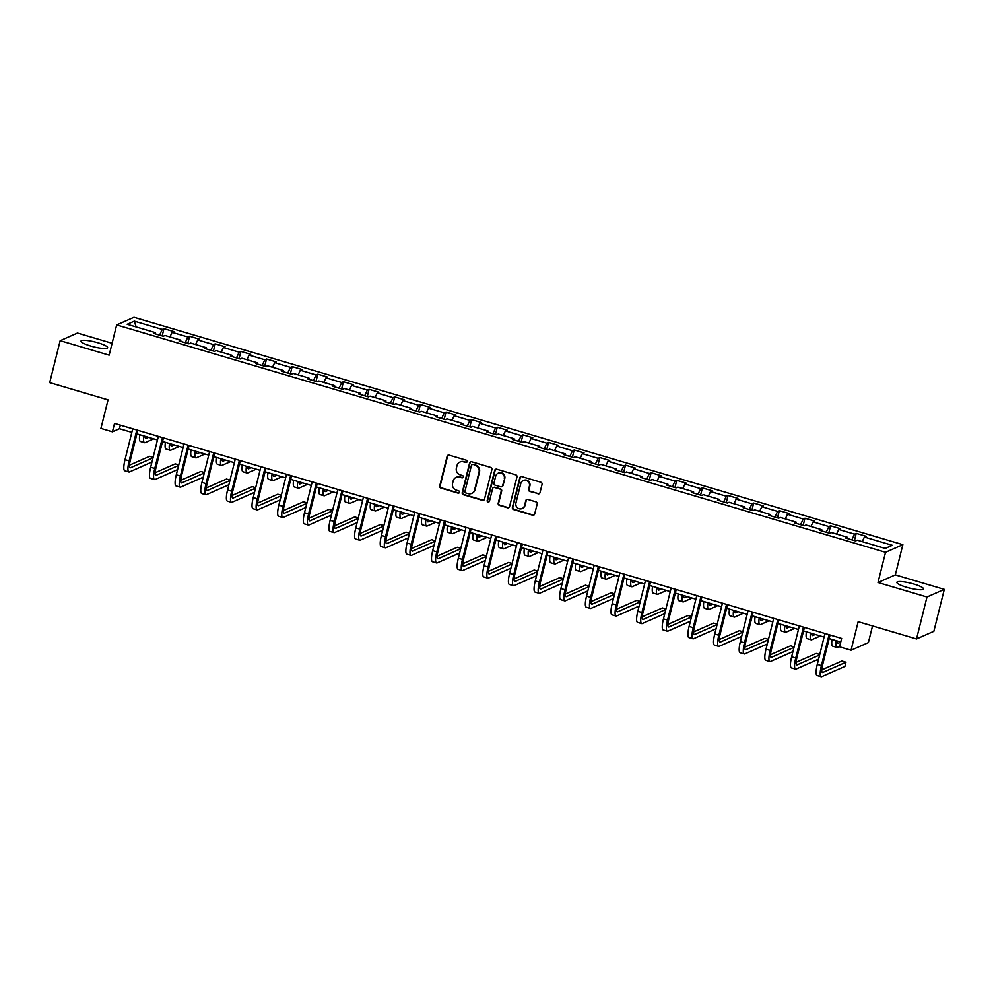 <?xml version="1.0" encoding="UTF-8"?>
<svg xmlns="http://www.w3.org/2000/svg" width="994" height="994" viewBox="0 0 994 994"><rect width="100%" height="100%" fill="white"/><g stroke="black" fill="none" stroke-linecap="round" stroke-linejoin="round"><path stroke-width="1.49" d="M467.118 461.676A1.205 1.156 -113.8 0 0 466.273 460.197L449.139 455.128A1.727 1.653 -113.8 0 0 447.114 456.296L439.721 485.942A1.727 1.653 -113.8 0 0 440.926 488.066L458.06 493.136A1.205 1.156 -113.8 0 0 459.476 492.316A1.205 1.156 -113.8 0 0 458.632 490.837L456.42 490.179A5.529 5.293 -113.8 0 1 452.568 483.382L453.189 480.91A5.529 5.293 -113.8 0 1 459.663 477.157L461.887 477.816A1.205 1.156 -113.8 0 0 463.303 476.996A1.205 1.156 -113.8 0 0 462.458 475.517L460.234 474.859A5.529 5.293 -113.8 0 1 456.395 468.062L457.004 465.59A5.529 5.293 -113.8 0 1 463.49 461.837L465.701 462.496A1.205 1.156 -113.8 0 0 467.118 461.676M913.821 584.037A13.73 2.51 14 0 0 896.849 582.322A13.73 2.51 14 0 0 906.516 587.255A13.73 2.51 14 0 0 923.476 588.97A13.73 2.51 14 0 0 913.821 584.037M97.946 342.781A13.73 2.51 14 0 0 80.986 341.066A13.73 2.51 14 0 0 90.64 345.999A13.73 2.51 14 0 0 107.613 347.701A13.73 2.51 14 0 0 97.946 342.781M537.953 493.856A1.727 1.653 -113.8 0 0 539.978 492.689L542.053 484.364A1.727 1.653 -113.8 0 0 540.848 482.239L521.813 476.611A1.727 1.653 -113.8 0 0 519.787 477.779L512.395 507.437A1.727 1.653 -113.8 0 0 513.6 509.562L532.635 515.19A1.727 1.653 -113.8 0 0 534.66 514.022L537.17 503.97A1.727 1.653 -113.8 0 0 535.965 501.846L527.814 499.435A1.727 1.653 -113.8 0 0 525.789 500.603L524.546 505.586A4.622 4.423 -113.8 0 1 517.389 507.748A4.622 4.423 -113.8 0 1 515.923 503.039L520.781 483.519A4.622 4.423 -113.8 0 1 527.951 481.369A4.622 4.423 -113.8 0 1 529.417 486.066L528.609 489.321A1.727 1.653 -113.8 0 0 529.814 491.446L538.425 493.645A1.727 1.653 -113.8 0 0 539.282 493.67M112.098 343.278L77.482 333.04L60.162 340.669L49.7 382.628L108.048 399.874L100.928 428.414L112.434 431.818L114.534 423.419L841.645 638.434L839.557 646.833L851.063 650.225L868.383 642.609L872.533 625.947M926.98 596.996L944.3 589.367L895.321 574.88L878 582.509L926.98 596.996L916.518 638.956L858.17 621.697L851.063 650.225M878 582.509L885.53 552.304L116.671 324.939L133.991 317.31L902.85 544.675L885.53 552.304M60.162 340.669L109.141 355.156L116.671 324.939M491.881 469.528A1.727 1.653 -113.8 0 0 490.676 467.404L471.641 461.775A1.727 1.653 -113.8 0 0 469.615 462.943L462.222 492.602A1.727 1.653 -113.8 0 0 463.428 494.726L482.463 500.355A1.727 1.653 -113.8 0 0 484.488 499.187L491.881 469.528M496.727 469.193L515.762 474.821A1.727 1.653 -113.8 0 1 516.967 476.946L509.574 506.605A1.727 1.653 -113.8 0 1 507.549 507.772L499.398 505.362A1.727 1.653 -113.8 0 1 498.205 503.237L501.2 491.21A1.727 1.653 -113.8 0 0 499.994 489.085L494.59 487.495A1.727 1.653 -113.8 0 0 492.564 488.663L489.446 501.187A1.205 1.156 -113.8 0 1 487.569 501.746A1.205 1.156 -113.8 0 1 487.184 500.516L494.701 470.361A1.727 1.653 -113.8 0 1 496.727 469.193M944.3 589.367L933.838 631.327L916.518 638.956M856.232 533.38L854.529 534.138L838.75 529.467L840.452 528.721L830.599 525.801L828.884 526.559L813.104 521.887L814.819 521.142L804.954 518.222L803.251 518.98L787.472 514.308L789.174 513.55L779.321 510.643L777.606 511.388L761.826 506.729L763.541 505.971L753.676 503.063L751.961 503.809L736.194 499.15L737.896 498.392L728.03 495.472L726.328 496.23L710.548 491.558L712.263 490.812L702.398 487.892L700.683 488.65L684.903 483.979L686.618 483.233L676.752 480.313L675.05 481.059L659.27 476.399L660.973 475.641L651.12 472.734L649.405 473.479L633.625 468.82L635.34 468.062L625.474 465.142L623.772 465.9L607.993 461.241L609.695 460.483L599.842 457.563L598.127 458.321L582.347 453.649L584.062 452.904L574.197 449.984L572.494 450.742L556.715 446.07L558.417 445.324L548.564 442.405L546.849 443.15L531.069 438.491L532.784 437.733L522.919 434.825L521.204 435.571L505.437 430.911L507.139 430.153L497.273 427.234L495.571 427.992L479.791 423.32L481.506 422.574L471.641 419.654L469.926 420.412L454.146 415.74L455.861 414.995L445.995 412.075L444.293 412.833L428.513 408.161L430.216 407.403L420.363 404.496L418.648 405.241L402.868 400.582L404.583 399.824L394.717 396.917L393.015 397.662L377.235 393.003L378.938 392.245L369.085 389.325L367.37 390.083L351.59 385.411L353.305 384.666L343.439 381.746L341.737 382.504L325.957 377.832L327.66 377.086L317.794 374.166L316.092 374.912L300.312 370.253L302.027 369.495L292.161 366.587L290.447 367.333L274.679 362.673L276.382 361.915L266.516 359.008L264.814 359.753L249.034 355.094L250.737 354.336L240.883 351.416L239.169 352.174L223.389 347.502L225.104 346.757L215.238 343.837L213.536 344.595L197.756 339.923L199.459 339.178L189.605 336.258L187.891 337.003L172.111 332.344L173.826 331.586L163.96 328.679L162.258 329.424L134.314 321.161L127.195 324.292L155.139 332.555L153.436 333.313L163.289 336.233L165.004 335.475L180.784 340.147L179.069 340.892L188.935 343.812L190.637 343.054L206.417 347.726L204.714 348.472L214.567 351.391L216.282 350.646L232.062 355.305L230.347 356.063L240.213 358.971L241.915 358.225L257.695 362.885L255.992 363.642L265.845 366.562L267.56 365.804L283.34 370.464L281.625 371.222L291.49 374.142L293.193 373.384L308.972 378.055L307.27 378.801L317.136 381.721L318.838 380.963L334.618 385.635L332.903 386.38L342.768 389.3L344.483 388.555L360.25 393.214L358.548 393.972L368.414 396.879L370.116 396.134L385.896 400.793L384.193 401.551L394.046 404.471L395.761 403.713L411.541 408.385L409.826 409.13L419.692 412.05L421.394 411.292L437.174 415.964L435.471 416.71L445.324 419.63L447.039 418.872L462.819 423.543L461.104 424.301L470.97 427.209L472.672 426.463L488.452 431.123L486.749 431.881L496.602 434.788L498.317 434.043L514.097 438.702L512.382 439.46L522.248 442.38L523.962 441.622L539.73 446.294L538.027 447.039L547.893 449.959L549.595 449.201L565.375 453.873L563.66 454.618L573.526 457.538L575.24 456.78L591.02 461.452L589.305 462.21L599.171 465.117L600.873 464.372L616.653 469.031L614.951 469.789L624.804 472.697L626.518 471.951L642.298 476.611L640.583 477.368L650.449 480.288L652.151 479.53L667.931 484.202L666.229 484.948L676.082 487.868L677.796 487.11L693.576 491.781L691.861 492.527L701.727 495.447L703.429 494.701L719.209 499.361L717.506 500.119L727.359 503.026L729.074 502.281L744.854 506.94L743.139 507.698L753.005 510.618L754.719 509.86L770.487 514.532L768.784 515.277L778.65 518.197L780.352 517.439L796.132 522.111L794.417 522.856L804.283 525.776L805.997 525.018L821.777 529.69L820.062 530.436L829.928 533.356L831.63 532.61L847.41 537.269L845.708 538.027L855.561 540.935L857.275 540.189L885.219 548.452L892.326 545.321L864.382 537.058L866.097 536.3L856.232 533.38L854.43 540.612M851.846 539.841L854.529 534.138M836.588 534.064L838.75 529.467M847.41 537.269L847.46 538.537M826.2 532.262L828.884 526.559M810.942 526.485L813.104 521.887M821.777 529.69L821.814 530.958M800.568 524.67L803.251 518.98M785.31 518.905L787.472 514.308M796.132 522.111L796.169 523.378M774.922 517.091L777.606 511.388M759.664 511.326L761.826 506.729M770.487 514.532L770.536 515.799M749.29 509.512L751.961 503.809M734.032 503.747L736.194 499.15M744.854 506.94L744.891 508.22M723.644 501.933L726.328 496.23M708.387 496.155L710.548 491.558M719.209 499.361L719.258 500.628M697.999 494.353L700.683 488.65M682.741 488.576L684.903 483.979M693.576 491.781L693.613 493.049M672.366 486.762L675.05 481.059M657.109 480.997L659.27 476.399M667.931 484.202L667.98 485.47M646.721 479.183L649.405 473.479M631.463 473.417L633.625 468.82M642.298 476.611L642.335 477.89M621.088 471.603L623.772 465.9M605.831 465.838L607.993 461.241M616.653 469.031L616.702 470.299M595.443 464.024L598.127 458.321M580.185 458.246L582.347 453.649M591.02 461.452L591.057 462.719M569.811 456.445L572.494 450.742M554.553 450.667L556.715 446.07M565.375 453.873L565.412 455.14M544.165 448.853L546.849 443.15M528.907 443.088L531.069 438.491M539.73 446.294L539.779 447.561M518.533 441.274L521.204 435.571M503.262 435.509L505.437 430.911M514.097 438.702L514.134 439.982M492.887 433.695L495.571 427.992M477.629 427.929L479.791 423.32M488.452 431.123L488.501 432.39M467.242 426.115L469.926 420.412M451.984 420.338L454.146 415.74M462.819 423.543L462.856 424.811M441.609 418.524L444.293 412.833M426.351 412.758L428.513 408.161M437.174 415.964L437.223 417.231M415.964 410.944L418.648 405.241M400.706 405.179L402.868 400.582M411.541 408.385L411.578 409.652M390.331 403.365L393.015 397.662M375.073 397.6L377.235 393.003M385.896 400.793L385.933 402.073M364.686 395.786L367.37 390.083M349.428 390.008L351.59 385.411M360.25 393.214L360.3 394.481M339.053 388.207L341.737 382.504M323.796 382.429L325.957 377.832M334.618 385.635L334.655 386.902M313.408 380.615L316.092 374.912M298.15 374.85L300.312 370.253M308.972 378.055L309.022 379.323M287.775 373.036L290.447 367.333M272.505 367.271L274.679 362.673M283.34 370.464L283.377 371.744M262.13 365.457L264.814 359.753M246.872 359.691L249.034 355.094M257.695 362.885L257.744 364.152M236.485 357.877L239.169 352.174M221.227 352.1L223.389 347.502M232.062 355.305L232.099 356.573M210.852 350.298L213.536 344.595M195.594 344.52L197.756 339.923M206.417 347.726L206.466 348.993M185.207 342.706L187.891 337.003M169.949 336.941L172.111 332.344M180.784 340.147L180.821 341.414M159.574 335.127L162.258 329.424M136.166 326.951L134.314 321.161M155.139 332.555L155.176 333.835M895.321 574.88L902.85 544.675M112.434 431.818L119.454 428.725L131.817 432.378M136.899 433.881L157.462 439.957M162.544 441.46L183.095 447.536M188.177 449.039L208.74 455.128M213.822 456.619L234.373 462.707M239.455 464.21L260.018 470.286M265.1 471.79L285.663 477.865M290.733 479.369L311.296 485.445M316.378 486.948L336.941 493.036M342.011 494.527L362.574 500.616M367.656 502.119L388.219 508.195M393.301 509.698L413.852 515.774M418.934 517.278L439.497 523.353M444.579 524.857L465.13 530.945M470.212 532.449L490.775 538.524M495.857 540.028L516.42 546.104M521.49 547.607L542.053 553.683M547.135 555.186L567.698 561.275M572.768 562.766L593.331 568.854M598.413 570.357L618.976 576.433M624.058 577.936L644.609 584.012M649.691 585.516L670.254 591.592M675.336 593.095L695.887 599.183M700.969 600.674L721.532 606.762M726.614 608.266L747.177 614.342M752.247 615.845L772.81 621.921M777.892 623.424L798.455 629.5M803.525 631.004L824.088 637.092M829.17 638.595L840.75 642.012M862.22 541.655L864.382 537.058M120.349 425.146L119.454 428.725M162.159 335.897L163.96 328.679M187.804 343.477L189.605 336.258M213.437 351.056L215.238 343.837M239.082 358.635L240.883 351.416M264.715 366.227L266.516 359.008M290.36 373.806L292.161 366.587M316.005 381.385L317.794 374.166M341.638 388.965L343.439 381.746M367.283 396.544L369.085 389.325M392.916 404.136L394.717 396.917M418.561 411.715L420.363 404.496M444.194 419.294L445.995 412.075M469.839 426.873L471.641 419.654M495.484 434.465L497.273 427.234M521.117 442.044L522.919 434.825M546.762 449.623L548.564 442.405M572.395 457.203L574.197 449.984M598.04 464.782L599.842 457.563M623.673 472.374L625.474 465.142M649.318 479.953L651.12 472.734M674.951 487.532L676.752 480.313M700.596 495.111L702.398 487.892M726.241 502.691L728.03 495.472M751.874 510.282L753.676 503.063M777.519 517.862L779.321 510.643M803.152 525.441L804.954 518.222M828.797 533.02L830.599 525.801M466.695 462.322A1.205 1.156 -113.8 0 1 466.174 462.297L463.949 461.638A5.529 5.293 -113.8 0 0 460.408 461.85L459.949 462.061M456.122 477.381L456.594 477.17A5.529 5.293 -113.8 0 1 460.135 476.958L462.347 477.617A1.205 1.156 -113.8 0 0 462.881 477.642M448.269 455.103A1.727 1.653 -113.8 0 0 447.586 456.084L440.193 485.743A1.727 1.653 -113.8 0 0 441.386 487.868L458.532 492.937A1.205 1.156 -113.8 0 0 459.054 492.962M470.783 461.763A1.727 1.653 -113.8 0 0 470.087 462.744L462.695 492.39A1.727 1.653 -113.8 0 0 463.9 494.515L482.935 500.144A1.727 1.653 -113.8 0 0 483.792 500.168M472.846 464.608A1.205 1.156 -113.8 0 0 471.429 465.428L464.931 491.458A1.205 1.156 -113.8 0 0 465.776 492.949L468.112 493.633A5.529 5.293 -113.8 0 0 474.598 489.893L479.033 472.1A5.529 5.293 -113.8 0 0 475.182 465.304L473.306 464.397A1.205 1.156 -113.8 0 0 472.535 464.447L472.063 464.658M471.653 493.422L472.125 493.21A5.529 5.293 -113.8 0 0 475.057 489.682L474.598 489.893M473.306 464.397L475.654 465.093A5.529 5.293 -113.8 0 1 479.493 471.889L475.057 489.682M493.484 487.557L493.956 487.346A1.727 1.653 -113.8 0 1 495.062 487.284L500.467 488.886A1.727 1.653 -113.8 0 1 501.672 491.011L498.665 503.039A1.727 1.653 -113.8 0 0 499.87 505.163L508.021 507.561A1.727 1.653 -113.8 0 0 508.878 507.586M495.869 469.18A1.727 1.653 -113.8 0 0 495.174 470.162L487.656 500.305A1.205 1.156 -113.8 0 0 489.023 501.821M504.306 478.735A4.622 4.423 -113.8 0 0 498.131 473.231A4.622 4.423 -113.8 0 0 495.683 476.176L493.968 483.059A1.727 1.653 -113.8 0 0 495.161 485.184L500.566 486.787A1.727 1.653 -113.8 0 0 502.591 485.606L504.778 478.524A4.622 4.423 -113.8 0 0 498.603 473.02L498.131 473.231M501.684 486.712L502.144 486.513A1.727 1.653 -113.8 0 0 503.063 485.407L502.591 485.606M504.778 478.524L503.063 485.407M523.242 480.562L523.714 480.363A4.622 4.423 -113.8 0 1 529.889 485.867L529.069 489.123A1.727 1.653 -113.8 0 0 530.274 491.247L538.425 493.645M522.098 508.543L522.558 508.332A4.622 4.423 -113.8 0 0 525.018 505.387L524.546 505.586M526.957 499.423A1.727 1.653 -113.8 0 0 526.261 500.404L525.018 505.387M520.955 476.598A1.727 1.653 -113.8 0 0 520.26 477.58L512.867 507.226A1.727 1.653 -113.8 0 0 514.072 509.35L533.107 514.979A1.727 1.653 -113.8 0 0 533.964 515.004M145.136 436.316A8.797 1.988 106.5 0 0 145.783 438.453A8.797 1.988 106.5 0 0 146.18 438.416L148.615 437.348M153.697 438.839L145.136 442.616A13.195 2.982 -73.5 0 1 144.54 442.678A13.195 2.982 -73.5 0 1 143.881 435.944M144.54 442.678L140.427 441.46A13.195 2.982 -73.5 0 1 139.769 434.726M151.958 462.024L129.493 471.914A13.195 2.982 -73.5 0 1 128.897 471.976L124.784 470.758A13.195 2.982 -73.5 0 1 125.02 459.65L132.711 428.799M128.897 471.976A13.195 2.982 -73.5 0 1 129.133 460.868L136.824 430.017M137.793 430.303L130.301 460.346A8.797 1.988 106.5 0 0 130.139 467.752A8.797 1.988 106.5 0 0 130.549 467.714L153.001 457.824M153.126 457.352L149.585 456.308L129.506 465.142M170.782 443.896A8.797 1.988 106.5 0 0 171.428 446.045A8.797 1.988 106.5 0 0 171.825 445.995L174.261 444.927M179.33 446.43L170.782 450.195A13.195 2.982 -73.5 0 1 170.173 450.257A13.195 2.982 -73.5 0 1 169.514 443.523M170.173 450.257L166.06 449.039A13.195 2.982 -73.5 0 1 165.414 442.305M196.414 451.475A8.797 1.988 106.5 0 0 197.06 453.624A8.797 1.988 106.5 0 0 197.458 453.575L199.893 452.506M204.975 454.009L196.414 457.774A13.195 2.982 -73.5 0 1 195.818 457.836A13.195 2.982 -73.5 0 1 195.159 451.102M195.818 457.836L191.705 456.631A13.195 2.982 -73.5 0 1 191.047 449.897M177.603 469.603L155.139 479.493A13.195 2.982 -73.5 0 1 154.53 479.555L150.429 478.338A13.195 2.982 -73.5 0 1 150.653 467.23L158.357 436.378M154.53 479.555A13.195 2.982 -73.5 0 1 154.766 468.447L162.457 437.596M163.426 437.882L155.934 467.938A8.797 1.988 106.5 0 0 155.785 475.343A8.797 1.988 106.5 0 0 156.182 475.294L178.647 465.403M178.758 464.931L175.217 463.887L155.151 472.722M203.236 477.182L180.784 487.072A13.195 2.982 -73.5 0 1 180.175 487.135L176.062 485.929A13.195 2.982 -73.5 0 1 176.298 474.821L183.989 443.958M180.175 487.135A13.195 2.982 -73.5 0 1 180.411 476.027L188.102 445.175M189.071 445.461L181.579 475.517A8.797 1.988 106.5 0 0 181.417 482.922A8.797 1.988 106.5 0 0 181.827 482.873L204.279 472.982M204.404 472.51L200.863 471.467L180.796 480.313M222.06 459.066A8.797 1.988 106.5 0 0 222.706 461.204A8.797 1.988 106.5 0 0 223.103 461.166L225.539 460.085M230.608 461.589L222.06 465.354A13.195 2.982 -73.5 0 1 221.451 465.428A13.195 2.982 -73.5 0 1 220.805 458.694M221.451 465.428L217.351 464.21A13.195 2.982 -73.5 0 1 216.692 457.476M247.692 466.646A8.797 1.988 106.5 0 0 248.338 468.783A8.797 1.988 106.5 0 0 248.748 468.746L251.171 467.677M256.253 469.168L247.692 472.933A13.195 2.982 -73.5 0 1 247.096 473.007A13.195 2.982 -73.5 0 1 246.437 466.273M247.096 473.007L242.983 471.79A13.195 2.982 -73.5 0 1 242.325 465.055M273.338 474.225A8.797 1.988 106.5 0 0 273.984 476.374A8.797 1.988 106.5 0 0 274.381 476.325L276.817 475.256M281.886 476.76L273.338 480.524A13.195 2.982 -73.5 0 1 272.729 480.587A13.195 2.982 -73.5 0 1 272.083 473.852M272.729 480.587L268.628 479.369A13.195 2.982 -73.5 0 1 267.97 472.635M228.881 484.761L206.417 494.652A13.195 2.982 -73.5 0 1 205.82 494.726L201.707 493.509A13.195 2.982 -73.5 0 1 201.944 482.401L209.635 451.549M205.82 494.726A13.195 2.982 -73.5 0 1 206.044 483.618L213.735 452.755M214.704 453.04L207.212 483.096A8.797 1.988 106.5 0 0 207.063 490.502A8.797 1.988 106.5 0 0 207.46 490.464L229.925 480.562M230.036 480.102L226.508 479.046L206.429 487.892M254.514 492.341L232.062 502.231A13.195 2.982 -73.5 0 1 231.453 502.305L227.34 501.088A13.195 2.982 -73.5 0 1 227.576 489.98L235.267 459.129M231.453 502.305A13.195 2.982 -73.5 0 1 231.689 491.198L239.38 460.346M240.349 460.632L232.857 490.676A8.797 1.988 106.5 0 0 232.708 498.081A8.797 1.988 106.5 0 0 233.105 498.044L255.57 488.153M255.682 487.681L252.141 486.638L232.074 495.472M280.159 499.932L257.695 509.823A13.195 2.982 -73.5 0 1 257.098 509.885L252.985 508.667A13.195 2.982 -73.5 0 1 253.221 497.559L260.913 466.708M257.098 509.885A13.195 2.982 -73.5 0 1 257.322 498.777L265.013 467.925M265.994 468.211L258.502 498.267A8.797 1.988 106.5 0 0 258.341 505.673A8.797 1.988 106.5 0 0 258.738 505.623L281.203 495.733M281.327 495.26L277.786 494.217L257.707 503.051M305.792 507.512L283.34 517.402A13.195 2.982 -73.5 0 1 282.731 517.464L278.631 516.246A13.195 2.982 -73.5 0 1 278.854 505.138L286.545 474.287M282.731 517.464A13.195 2.982 -73.5 0 1 282.967 506.356L290.658 475.505M291.627 475.791L284.135 505.847A8.797 1.988 106.5 0 0 283.986 513.252A8.797 1.988 106.5 0 0 284.383 513.202L306.848 503.312M306.96 502.84L303.418 501.796L283.352 510.63M331.437 515.091L308.972 524.981A13.195 2.982 -73.5 0 1 308.376 525.043L304.263 523.838A13.195 2.982 -73.5 0 1 304.499 512.73L312.191 481.866M308.376 525.043A13.195 2.982 -73.5 0 1 308.6 513.935L316.303 483.084M317.272 483.37L309.78 513.426A8.797 1.988 106.5 0 0 309.619 520.831A8.797 1.988 106.5 0 0 310.029 520.781L332.481 510.891M332.605 510.419L329.064 509.375L308.985 518.222M357.082 522.67L334.618 532.56A13.195 2.982 -73.5 0 1 334.009 532.635L329.909 531.417A13.195 2.982 -73.5 0 1 330.132 520.309L337.823 489.458M334.009 532.635A13.195 2.982 -73.5 0 1 334.245 521.527L341.936 490.663M342.905 490.961L335.413 521.005A8.797 1.988 106.5 0 0 335.264 528.41A8.797 1.988 106.5 0 0 335.661 528.373L358.126 518.483M358.238 518.011L354.696 516.955L334.63 525.801M382.715 530.249L360.263 540.152A13.195 2.982 -73.5 0 1 359.654 540.214L355.541 538.996A13.195 2.982 -73.5 0 1 355.777 527.889L363.469 497.037M359.654 540.214A13.195 2.982 -73.5 0 1 359.89 529.106L367.581 498.255M368.55 498.541L361.058 528.584A8.797 1.988 106.5 0 0 360.897 535.99A8.797 1.988 106.5 0 0 361.307 535.952L383.759 526.062M383.883 525.59L380.342 524.546L360.275 533.38M408.36 537.841L385.896 547.731A13.195 2.982 -73.5 0 1 385.299 547.793L381.187 546.576A13.195 2.982 -73.5 0 1 381.41 535.468L389.114 504.617M385.299 547.793A13.195 2.982 -73.5 0 1 385.523 536.685L393.214 505.834M394.183 506.12L386.691 536.176A8.797 1.988 106.5 0 0 386.542 543.581A8.797 1.988 106.5 0 0 386.939 543.532L409.404 533.641M409.516 533.169L405.974 532.125L385.908 540.96M433.993 545.42L411.541 555.311A13.195 2.982 -73.5 0 1 410.932 555.373L406.819 554.155A13.195 2.982 -73.5 0 1 407.055 543.059L414.746 512.196M410.932 555.373A13.195 2.982 -73.5 0 1 411.168 544.265L418.859 513.413M419.828 513.699L412.336 543.755A8.797 1.988 106.5 0 0 412.175 551.161A8.797 1.988 106.5 0 0 412.585 551.111L435.037 541.221M435.161 540.748L431.62 539.705L411.553 548.539M459.638 552.999L437.174 562.89A13.195 2.982 -73.5 0 1 436.577 562.952L432.465 561.747A13.195 2.982 -73.5 0 1 432.701 550.639L440.392 519.775M436.577 562.952A13.195 2.982 -73.5 0 1 436.801 551.856L444.492 520.993M445.461 521.278L437.969 551.335A8.797 1.988 106.5 0 0 437.82 558.74A8.797 1.988 106.5 0 0 438.217 558.69L460.682 548.8M460.794 548.328L457.265 547.284L437.186 556.131M485.271 560.579L462.819 570.469A13.195 2.982 -73.5 0 1 462.21 570.544L458.097 569.326A13.195 2.982 -73.5 0 1 458.333 558.218L466.024 527.367M462.21 570.544A13.195 2.982 -73.5 0 1 462.446 559.436L470.137 528.572M471.106 528.87L463.614 558.914A8.797 1.988 106.5 0 0 463.465 566.319A8.797 1.988 106.5 0 0 463.863 566.282L486.327 556.391M486.439 555.919L482.898 554.863L462.831 563.71M510.916 568.17L488.452 578.061A13.195 2.982 -73.5 0 1 487.855 578.123L483.743 576.905A13.195 2.982 -73.5 0 1 483.979 565.797L491.67 534.946M487.855 578.123A13.195 2.982 -73.5 0 1 488.079 567.015L495.77 536.164M496.751 536.449L489.259 566.493A8.797 1.988 106.5 0 0 489.098 573.898A8.797 1.988 106.5 0 0 489.508 573.861L511.96 563.971M512.084 563.499L508.543 562.455L488.464 571.289M536.549 575.75L514.097 585.64A13.195 2.982 -73.5 0 1 513.488 585.702L509.388 584.484A13.195 2.982 -73.5 0 1 509.611 573.376L517.302 542.525M513.488 585.702A13.195 2.982 -73.5 0 1 513.724 574.594L521.415 543.743M522.384 544.029L514.892 574.085A8.797 1.988 106.5 0 0 514.743 581.49A8.797 1.988 106.5 0 0 515.14 581.44L537.605 571.55M537.717 571.078L534.176 570.034L514.109 578.868M562.194 583.329L539.73 593.219A13.195 2.982 -73.5 0 1 539.133 593.281L535.02 592.076A13.195 2.982 -73.5 0 1 535.257 580.968L542.948 550.104M539.133 593.281A13.195 2.982 -73.5 0 1 539.357 582.173L547.06 551.322M548.029 551.608L540.537 581.664A8.797 1.988 106.5 0 0 540.376 589.069A8.797 1.988 106.5 0 0 540.786 589.02L563.238 579.129M563.362 578.657L559.821 577.613L539.742 586.46M587.839 590.908L565.375 600.798A13.195 2.982 -73.5 0 1 564.766 600.873L560.666 599.655A13.195 2.982 -73.5 0 1 560.889 588.547L568.58 557.696M564.766 600.873A13.195 2.982 -73.5 0 1 565.002 589.765L572.693 558.901M573.662 559.187L566.17 589.243A8.797 1.988 106.5 0 0 566.021 596.649A8.797 1.988 106.5 0 0 566.418 596.611L588.883 586.708M588.995 586.249L585.454 585.193L565.387 594.039M613.472 598.487L591.02 608.378A13.195 2.982 -73.5 0 1 590.411 608.452L586.298 607.235A13.195 2.982 -73.5 0 1 586.535 596.127L594.226 565.275M590.411 608.452A13.195 2.982 -73.5 0 1 590.647 597.344L598.338 566.493M599.307 566.779L591.815 596.822A8.797 1.988 106.5 0 0 591.654 604.228A8.797 1.988 106.5 0 0 592.064 604.19L614.516 594.3M614.64 593.828L611.099 592.784L591.032 601.618M639.117 606.079L616.653 615.969A13.195 2.982 -73.5 0 1 616.056 616.031L611.944 614.814A13.195 2.982 -73.5 0 1 612.167 603.706L619.871 572.855M616.056 616.031A13.195 2.982 -73.5 0 1 616.28 604.924L623.971 574.072M624.94 574.358L617.448 604.414A8.797 1.988 106.5 0 0 617.299 611.819A8.797 1.988 106.5 0 0 617.696 611.77L640.161 601.879M640.273 601.407L636.744 600.364L616.665 609.198M664.75 613.658L642.298 623.549A13.195 2.982 -73.5 0 1 641.689 623.611L637.576 622.393A13.195 2.982 -73.5 0 1 637.813 611.285L645.504 580.434M641.689 623.611A13.195 2.982 -73.5 0 1 641.925 612.503L649.616 581.652M650.585 581.937L643.093 611.993A8.797 1.988 106.5 0 0 642.932 619.399A8.797 1.988 106.5 0 0 643.342 619.349L665.794 609.459M665.918 608.987L662.377 607.943L642.31 616.777M690.395 621.238L667.931 631.128A13.195 2.982 -73.5 0 1 667.334 631.19L663.222 629.985A13.195 2.982 -73.5 0 1 663.458 618.877L671.149 588.013M667.334 631.19A13.195 2.982 -73.5 0 1 667.558 620.082L675.249 589.231M676.218 589.517L668.726 619.573A8.797 1.988 106.5 0 0 668.577 626.978A8.797 1.988 106.5 0 0 668.974 626.928L691.439 617.038M691.551 616.566L688.022 615.522L667.943 624.369M298.97 481.804A8.797 1.988 106.5 0 0 299.616 483.954A8.797 1.988 106.5 0 0 300.026 483.904L302.449 482.836M307.531 484.339L298.97 488.104A13.195 2.982 -73.5 0 1 298.374 488.166A13.195 2.982 -73.5 0 1 297.715 481.431M298.374 488.166L294.261 486.948A13.195 2.982 -73.5 0 1 293.603 480.214M324.616 489.383A8.797 1.988 106.5 0 0 325.262 491.533A8.797 1.988 106.5 0 0 325.659 491.483L328.095 490.415M333.164 491.918L324.616 495.683A13.195 2.982 -73.5 0 1 324.007 495.745A13.195 2.982 -73.5 0 1 323.361 489.011M324.007 495.745L319.906 494.54A13.195 2.982 -73.5 0 1 319.248 487.805M350.261 496.975A8.797 1.988 106.5 0 0 350.894 499.112A8.797 1.988 106.5 0 0 351.304 499.075L353.74 497.994M358.809 499.497L350.261 503.262A13.195 2.982 -73.5 0 1 349.652 503.337A13.195 2.982 -73.5 0 1 348.993 496.602M349.652 503.337L345.539 502.119A13.195 2.982 -73.5 0 1 344.893 495.385M375.894 504.554A8.797 1.988 106.5 0 0 376.54 506.691A8.797 1.988 106.5 0 0 376.937 506.654L379.373 505.586M384.454 507.077L375.894 510.854A13.195 2.982 -73.5 0 1 375.297 510.916A13.195 2.982 -73.5 0 1 374.639 504.182M375.297 510.916L371.184 509.698A13.195 2.982 -73.5 0 1 370.526 502.964M401.539 512.134A8.797 1.988 106.5 0 0 402.185 514.283A8.797 1.988 106.5 0 0 402.582 514.233L405.018 513.165M410.087 514.668L401.539 518.433A13.195 2.982 -73.5 0 1 400.93 518.495A13.195 2.982 -73.5 0 1 400.271 511.761M400.93 518.495L396.817 517.278A13.195 2.982 -73.5 0 1 396.171 510.543M427.171 519.713A8.797 1.988 106.5 0 0 427.818 521.862A8.797 1.988 106.5 0 0 428.215 521.813L430.651 520.744M435.732 522.248L427.171 526.012A13.195 2.982 -73.5 0 1 426.575 526.074A13.195 2.982 -73.5 0 1 425.917 519.34M426.575 526.074L422.462 524.869A13.195 2.982 -73.5 0 1 421.804 518.122M452.817 527.292A8.797 1.988 106.5 0 0 453.463 529.442A8.797 1.988 106.5 0 0 453.86 529.392L456.296 528.323M461.365 529.827L452.817 533.592A13.195 2.982 -73.5 0 1 452.208 533.666A13.195 2.982 -73.5 0 1 451.562 526.919M452.208 533.666L448.108 532.449A13.195 2.982 -73.5 0 1 447.449 525.714M478.449 534.884A8.797 1.988 106.5 0 0 479.096 537.021A8.797 1.988 106.5 0 0 479.506 536.984L481.928 535.903M487.01 537.406L478.449 541.171A13.195 2.982 -73.5 0 1 477.853 541.245A13.195 2.982 -73.5 0 1 477.195 534.511M477.853 541.245L473.74 540.028A13.195 2.982 -73.5 0 1 473.082 533.293M504.095 542.463A8.797 1.988 106.5 0 0 504.741 544.6A8.797 1.988 106.5 0 0 505.138 544.563L507.574 543.494M512.643 544.985L504.095 548.763A13.195 2.982 -73.5 0 1 503.486 548.825A13.195 2.982 -73.5 0 1 502.84 542.09M503.486 548.825L499.386 547.607A13.195 2.982 -73.5 0 1 498.727 540.873M529.727 550.042A8.797 1.988 106.5 0 0 530.374 552.192A8.797 1.988 106.5 0 0 530.784 552.142L533.206 551.074M538.288 552.577L529.74 556.342A13.195 2.982 -73.5 0 1 529.131 556.404A13.195 2.982 -73.5 0 1 528.473 549.67M529.131 556.404L525.018 555.186A13.195 2.982 -73.5 0 1 524.372 548.452M555.373 557.622A8.797 1.988 106.5 0 0 556.019 559.771A8.797 1.988 106.5 0 0 556.416 559.721L558.852 558.653M563.921 560.156L555.373 563.921A13.195 2.982 -73.5 0 1 554.764 563.983A13.195 2.982 -73.5 0 1 554.118 557.249M554.764 563.983L550.664 562.778A13.195 2.982 -73.5 0 1 550.005 556.044M581.018 565.201A8.797 1.988 106.5 0 0 581.652 567.35A8.797 1.988 106.5 0 0 582.062 567.313L584.497 566.232M589.566 567.736L581.018 571.5A13.195 2.982 -73.5 0 1 580.409 571.575A13.195 2.982 -73.5 0 1 579.75 564.841M580.409 571.575L576.296 570.357A13.195 2.982 -73.5 0 1 575.65 563.623M606.651 572.793A8.797 1.988 106.5 0 0 607.297 574.93A8.797 1.988 106.5 0 0 607.694 574.892L610.13 573.824M615.211 575.315L606.651 579.08A13.195 2.982 -73.5 0 1 606.054 579.154A13.195 2.982 -73.5 0 1 605.396 572.42M606.054 579.154L601.942 577.936A13.195 2.982 -73.5 0 1 601.283 571.202M632.296 580.372A8.797 1.988 106.5 0 0 632.942 582.521A8.797 1.988 106.5 0 0 633.34 582.472L635.775 581.403M640.844 582.894L632.296 586.671A13.195 2.982 -73.5 0 1 631.687 586.733A13.195 2.982 -73.5 0 1 631.028 579.999M631.687 586.733L627.574 585.516A13.195 2.982 -73.5 0 1 626.928 578.781M657.929 587.951A8.797 1.988 106.5 0 0 658.575 590.101A8.797 1.988 106.5 0 0 658.972 590.051L661.408 588.982M666.489 590.486L657.929 594.25A13.195 2.982 -73.5 0 1 657.332 594.313A13.195 2.982 -73.5 0 1 656.674 587.578M657.332 594.313L653.22 593.095A13.195 2.982 -73.5 0 1 652.561 586.361M683.574 595.53A8.797 1.988 106.5 0 0 684.22 597.68A8.797 1.988 106.5 0 0 684.617 597.63L687.053 596.562M692.122 598.065L683.574 601.83A13.195 2.982 -73.5 0 1 682.965 601.892A13.195 2.982 -73.5 0 1 682.319 595.157M682.965 601.892L678.865 600.687A13.195 2.982 -73.5 0 1 678.206 593.952M709.207 603.122A8.797 1.988 106.5 0 0 709.853 605.259A8.797 1.988 106.5 0 0 710.263 605.222L712.686 604.141M717.767 605.644L709.207 609.409A13.195 2.982 -73.5 0 1 708.61 609.484A13.195 2.982 -73.5 0 1 707.952 602.749M708.61 609.484L704.497 608.266A13.195 2.982 -73.5 0 1 703.839 601.532M734.852 610.701A8.797 1.988 106.5 0 0 735.498 612.838A8.797 1.988 106.5 0 0 735.895 612.801L738.331 611.732M743.4 613.223L734.852 617.001A13.195 2.982 -73.5 0 1 734.243 617.063A13.195 2.982 -73.5 0 1 733.597 610.328M734.243 617.063L730.143 615.845A13.195 2.982 -73.5 0 1 729.484 609.111M716.028 628.817L693.576 638.707A13.195 2.982 -73.5 0 1 692.967 638.782L688.867 637.564A13.195 2.982 -73.5 0 1 689.091 626.456L696.782 595.605M692.967 638.782A13.195 2.982 -73.5 0 1 693.203 627.674L700.894 596.81M701.863 597.096L694.371 627.152A8.797 1.988 106.5 0 0 694.222 634.557A8.797 1.988 106.5 0 0 694.62 634.52L717.084 624.63M717.196 624.157L713.655 623.101L693.588 631.948M741.673 636.396L719.209 646.286A13.195 2.982 -73.5 0 1 718.612 646.361L714.5 645.143A13.195 2.982 -73.5 0 1 714.736 634.035L722.427 603.184M718.612 646.361A13.195 2.982 -73.5 0 1 718.836 635.253L726.539 604.402M727.509 604.687L720.016 634.731A8.797 1.988 106.5 0 0 719.855 642.136A8.797 1.988 106.5 0 0 720.265 642.099L742.717 632.209M742.841 631.737L739.3 630.693L719.221 639.527M760.485 618.28A8.797 1.988 106.5 0 0 761.131 620.43A8.797 1.988 106.5 0 0 761.541 620.38L763.976 619.312M769.045 620.815L760.497 624.58A13.195 2.982 -73.5 0 1 759.888 624.642A13.195 2.982 -73.5 0 1 759.23 617.908M759.888 624.642L755.775 623.424A13.195 2.982 -73.5 0 1 755.129 616.69M767.306 643.988L744.854 653.878A13.195 2.982 -73.5 0 1 744.245 653.94L740.145 652.723A13.195 2.982 -73.5 0 1 740.368 641.615L748.06 610.763M744.245 653.94A13.195 2.982 -73.5 0 1 744.481 642.832L752.172 611.981M753.141 612.267L745.649 642.323A8.797 1.988 106.5 0 0 745.5 649.728A8.797 1.988 106.5 0 0 745.898 649.678L768.362 639.788M768.474 639.316L764.933 638.272L744.866 647.106M786.13 625.86A8.797 1.988 106.5 0 0 786.776 628.009A8.797 1.988 106.5 0 0 787.173 627.959L789.609 626.891M794.678 628.394L786.13 632.159A13.195 2.982 -73.5 0 1 785.533 632.221A13.195 2.982 -73.5 0 1 784.875 625.487M785.533 632.221L781.421 631.004A13.195 2.982 -73.5 0 1 780.762 624.269M792.951 651.567L770.487 661.457A13.195 2.982 -73.5 0 1 769.89 661.519L765.778 660.302A13.195 2.982 -73.5 0 1 766.014 649.194L773.705 618.343M769.89 661.519A13.195 2.982 -73.5 0 1 770.126 650.411L777.817 619.56M778.787 619.846L771.294 649.902A8.797 1.988 106.5 0 0 771.133 657.307A8.797 1.988 106.5 0 0 771.543 657.258L793.995 647.367M794.119 646.895L790.578 645.851L770.499 654.686M811.775 633.439A8.797 1.988 106.5 0 0 812.409 635.588A8.797 1.988 106.5 0 0 812.819 635.539L815.254 634.47M820.323 635.974L811.775 639.738A13.195 2.982 -73.5 0 1 811.166 639.801A13.195 2.982 -73.5 0 1 810.508 633.066M811.166 639.801L807.053 638.595A13.195 2.982 -73.5 0 1 806.407 631.861M818.596 659.146L796.132 669.037A13.195 2.982 -73.5 0 1 795.523 669.099L791.423 667.893A13.195 2.982 -73.5 0 1 791.646 656.785L799.35 625.922M795.523 669.099A13.195 2.982 -73.5 0 1 795.759 657.991L803.45 627.139M804.419 627.425L796.927 657.481A8.797 1.988 106.5 0 0 796.778 664.887A8.797 1.988 106.5 0 0 797.176 664.837L819.64 654.947M819.752 654.474L816.211 653.431L796.144 662.277M837.408 641.031A8.797 1.988 106.5 0 0 838.054 643.168A8.797 1.988 106.5 0 0 838.451 643.13L840.725 642.124M839.681 646.324L837.408 647.318A13.195 2.982 -73.5 0 1 836.811 647.392A13.195 2.982 -73.5 0 1 836.153 640.658M836.811 647.392L832.699 646.175A13.195 2.982 -73.5 0 1 832.04 639.44M830.065 635.017L822.572 665.061A8.797 1.988 106.5 0 0 822.411 672.466A8.797 1.988 106.5 0 0 822.821 672.429L845.969 662.228L844.912 666.427L821.777 676.616A13.195 2.982 -73.5 0 1 821.168 676.69L817.056 675.473A13.195 2.982 -73.5 0 1 817.292 664.365L824.983 633.513M821.168 676.69A13.195 2.982 -73.5 0 1 821.404 665.582L829.095 634.719M845.969 662.228L841.856 661.01L821.789 669.857M145.472 438.205L146.18 438.416M125.02 459.65L129.133 460.868M129.829 467.503L130.549 467.714M171.105 445.784L171.825 445.995M196.75 453.363L197.458 453.575M150.653 467.23L154.766 468.447M155.474 475.082L156.182 475.294M176.298 474.821L180.411 476.027M181.107 482.662L181.827 482.873M222.383 460.955L223.103 461.166M248.028 468.534L248.748 468.746M273.673 476.114L274.381 476.325M201.944 482.401L206.044 483.618M206.752 490.253L207.46 490.464M227.576 489.98L231.689 491.198M232.385 497.832L233.105 498.044M253.221 497.559L257.322 498.777M258.03 505.412L258.738 505.623M278.854 505.138L282.967 506.356M283.663 512.991L284.383 513.202M304.499 512.73L308.6 513.935M309.308 520.57L310.029 520.781M330.132 520.309L334.245 521.527M334.953 528.162L335.661 528.373M355.777 527.889L359.89 529.106M360.586 535.741L361.307 535.952M381.41 535.468L385.523 536.685M386.231 543.32L386.939 543.532M407.055 543.059L411.168 544.265M411.864 550.9L412.585 551.111M432.701 550.639L436.801 551.856M437.509 558.479L438.217 558.69M458.333 558.218L462.446 559.436M463.142 566.071L463.863 566.282M483.979 565.797L488.079 567.015M488.787 573.65L489.508 573.861M509.611 573.376L513.724 574.594M514.42 581.229L515.14 581.44M535.257 580.968L539.357 582.173M540.065 588.808L540.786 589.02M560.889 588.547L565.002 589.765M565.71 596.388L566.418 596.611M586.535 596.127L590.647 597.344M591.343 603.979L592.064 604.19M612.167 603.706L616.28 604.924M616.988 611.558L617.696 611.77M637.813 611.285L641.925 612.503M642.621 619.138L643.342 619.349M663.458 618.877L667.558 620.082M668.266 626.717L668.974 626.928M299.306 483.693L300.026 483.904M324.951 491.272L325.659 491.483M350.584 498.864L351.304 499.075M376.229 506.443L376.937 506.654M401.862 514.022L402.582 514.233M427.507 521.601L428.215 521.813M453.14 529.181L453.86 529.392M478.785 536.772L479.506 536.984M504.43 544.352L505.138 544.563M530.063 551.931L530.784 552.142M555.708 559.51L556.416 559.721M581.341 567.089L582.062 567.313M606.986 574.681L607.694 574.892M632.619 582.26L633.34 582.472M658.264 589.84L658.972 590.051M683.897 597.419L684.617 597.63M709.542 605.011L710.263 605.222M735.187 612.59L735.895 612.801M689.091 626.456L693.203 627.674M693.899 634.309L694.62 634.52M714.736 634.035L718.836 635.253M719.544 641.888L720.265 642.099M760.82 620.169L761.541 620.38M740.368 641.615L744.481 642.832M745.177 649.467L745.898 649.678M786.465 627.748L787.173 627.959M766.014 649.194L770.126 650.411M770.822 657.046L771.543 657.258M812.098 635.328L812.819 635.539M791.646 656.785L795.759 657.991M796.467 664.626L797.176 664.837M837.743 642.919L838.451 643.13M817.292 664.365L821.404 665.582M822.1 672.217L822.821 672.429"/></g></svg>
